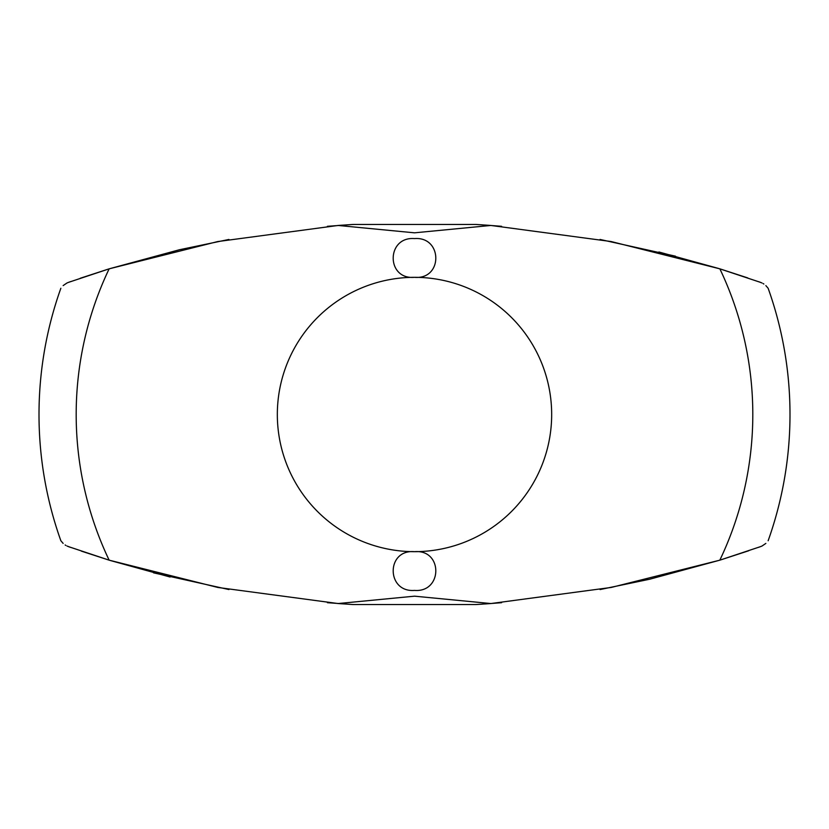<?xml version="1.0" encoding="UTF-8"?>
<svg xmlns="http://www.w3.org/2000/svg" width="829" height="829" viewBox="0 0 829 829"><rect width="100%" height="100%" fill="white"/><g stroke="black" fill="none" stroke-linecap="round" stroke-linejoin="round"><path stroke-width="1.24" d="M765.851 285.591L768.141 288.264A375.496 375.496 0 0 1 768.141 540.736M758.566 281.673L760.576 282.388C770.597 289.331 770.597 289.331 760.576 282.388L719.841 268.834L611.128 241.54L490.882 225.457L414.5 232.825L338.118 225.457L353.123 224.452L475.887 224.452L490.882 225.457M490.882 603.543L475.887 604.548L353.123 604.548L338.118 603.543L414.5 596.175L490.882 603.543L611.315 587.429L719.852 560.166L760.576 546.612C770.597 539.669 770.597 539.669 760.576 546.612L761.851 546.093M63.149 543.409L60.859 540.736A375.496 375.496 0 0 1 60.859 288.264M70.434 547.327L68.424 546.612C58.403 539.669 58.403 539.669 68.424 546.612L109.159 560.166L217.872 587.46L338.118 603.543M228.928 239.446L179.365 249.767L109.169 268.834L68.424 282.388C58.403 289.331 58.403 289.331 68.424 282.388L67.159 282.907M600.051 239.446L675.459 256.171M414.5 238.586C442.707 236.327 443.1 279.839 414.5 277.332A137.168 137.168 0 0 1 551.668 414.5A137.168 137.168 0 0 1 414.5 551.668C443.1 549.161 442.707 592.673 414.5 590.414C386.293 592.673 385.899 549.161 414.5 551.668A137.168 137.168 0 0 1 277.332 414.5A137.168 137.168 0 0 1 414.5 277.332C385.899 279.839 386.293 236.327 414.5 238.586M63.149 285.591L66.952 283M763.094 283.549L763.872 284.036M65.905 545.451L65.128 544.964M765.851 543.409L762.058 546M600.082 589.554L649.635 579.233L719.831 560.166A338.315 338.315 0 0 0 719.852 268.834M228.949 589.554L153.52 572.829M720.152 560.072L748.742 550.746M758.452 547.368L760.576 546.612M67.025 546.031L69.232 546.871M81.294 551.098L108.848 560.072M109.967 560.414L170.09 577.015M327.403 602.693L353.123 604.548M475.887 604.548L482.488 604.134M484.83 603.978L501.597 602.693M501.607 226.307L484.903 225.032M482.488 224.866L475.887 224.452M353.123 224.452L327.403 226.307M761.975 282.969L759.768 282.129M747.717 277.902L720.152 268.928M719.033 268.586L658.91 251.985M108.848 268.928L80.258 278.254M70.548 281.632L68.424 282.388M338.118 225.457L217.685 241.571L109.148 268.834A338.315 338.315 0 0 0 109.148 560.166"/></g></svg>
